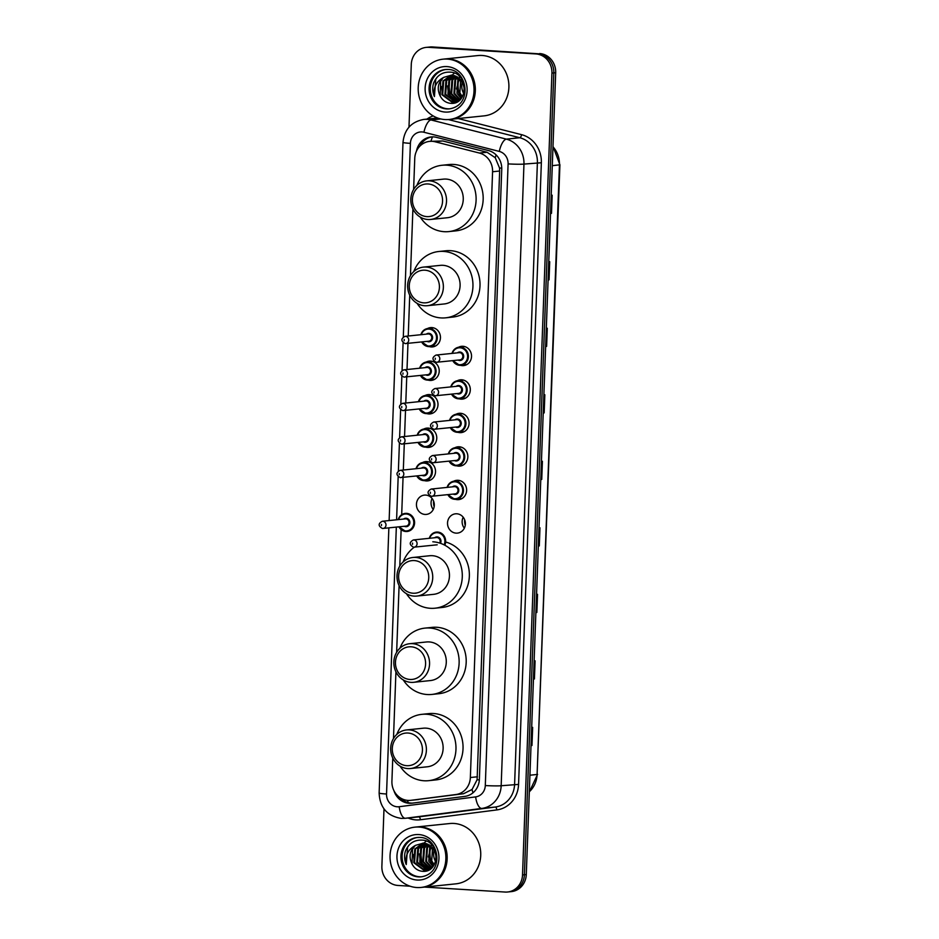 <?xml version="1.0" encoding="UTF-8"?>
<svg xmlns="http://www.w3.org/2000/svg" width="939" height="939" viewBox="0 0 939 939"><rect width="100%" height="100%" fill="white"/><g stroke="black" fill="none" stroke-linecap="round" stroke-linejoin="round"><path stroke-width="1.41" d="M458.525 347.266A9.695 8.932 84.1 0 1 461.601 346.315A9.695 8.932 84.1 0 1 462.962 346.291A9.695 8.932 84.1 0 1 471.531 355.775A9.695 8.932 84.1 0 1 463.608 365.611A9.695 8.932 84.1 0 1 462.246 365.635A9.695 8.932 84.1 0 1 460.403 365.306M457.305 380.764A9.695 8.932 84.1 0 1 460.38 379.814A9.695 8.932 84.1 0 1 461.73 379.79A9.695 8.932 84.1 0 1 470.31 389.274A9.695 8.932 84.1 0 1 462.375 399.11A9.695 8.932 84.1 0 1 461.026 399.134A9.695 8.932 84.1 0 1 459.171 398.817M456.072 414.263A9.695 8.932 84.1 0 1 459.148 413.313A9.695 8.932 84.1 0 1 460.497 413.289A9.695 8.932 84.1 0 1 469.077 422.773A9.695 8.932 84.1 0 1 461.143 432.609A9.695 8.932 84.1 0 1 459.793 432.633A9.695 8.932 84.1 0 1 457.95 432.316M454.84 447.762A9.695 8.932 84.1 0 1 457.915 446.811A9.695 8.932 84.1 0 1 459.277 446.788A9.695 8.932 84.1 0 1 467.845 456.272A9.695 8.932 84.1 0 1 459.922 466.108A9.695 8.932 84.1 0 1 458.561 466.143A9.695 8.932 84.1 0 1 456.718 465.814M453.619 481.261A9.695 8.932 84.1 0 1 456.694 480.322A9.695 8.932 84.1 0 1 458.044 480.287A9.695 8.932 84.1 0 1 466.624 489.782A9.695 8.932 84.1 0 1 458.69 499.607A9.695 8.932 84.1 0 1 457.34 499.642A9.695 8.932 84.1 0 1 455.485 499.313M456.812 513.786A9.695 8.932 84.1 0 1 465.392 523.281A9.695 8.932 84.1 0 1 457.457 533.106A9.695 8.932 84.1 0 1 456.108 533.141A9.695 8.932 84.1 0 1 447.527 523.645A9.695 8.932 84.1 0 1 455.462 513.821A9.695 8.932 84.1 0 1 456.812 513.786M426.212 362.067A9.695 8.932 84.1 0 1 429.287 361.116A9.695 8.932 84.1 0 1 430.649 361.092A9.695 8.932 84.1 0 1 439.217 370.576A9.695 8.932 84.1 0 1 431.294 380.412A9.695 8.932 84.1 0 1 429.933 380.436A9.695 8.932 84.1 0 1 428.09 380.107M424.991 395.565A9.695 8.932 84.1 0 1 428.067 394.615A9.695 8.932 84.1 0 1 429.416 394.591A9.695 8.932 84.1 0 1 437.997 404.075A9.695 8.932 84.1 0 1 430.062 413.911A9.695 8.932 84.1 0 1 428.712 413.935A9.695 8.932 84.1 0 1 426.858 413.618M423.759 429.064A9.695 8.932 84.1 0 1 426.834 428.114A9.695 8.932 84.1 0 1 428.184 428.09A9.695 8.932 84.1 0 1 436.764 437.574A9.695 8.932 84.1 0 1 428.83 447.41A9.695 8.932 84.1 0 1 427.48 447.434A9.695 8.932 84.1 0 1 425.637 447.117M422.538 462.563A9.695 8.932 84.1 0 1 425.602 461.612A9.695 8.932 84.1 0 1 426.963 461.589A9.695 8.932 84.1 0 1 435.532 471.073A9.695 8.932 84.1 0 1 427.609 480.909A9.695 8.932 84.1 0 1 426.247 480.944A9.695 8.932 84.1 0 1 424.405 480.615M427.445 328.556A9.695 8.932 84.1 0 1 430.52 327.617A9.695 8.932 84.1 0 1 431.87 327.582A9.695 8.932 84.1 0 1 440.45 337.078A9.695 8.932 84.1 0 1 432.515 346.914A9.695 8.932 84.1 0 1 431.165 346.937A9.695 8.932 84.1 0 1 429.323 346.608M425.731 495.088A9.695 8.932 84.1 0 1 434.311 504.583A9.695 8.932 84.1 0 1 426.376 514.408A9.695 8.932 84.1 0 1 425.027 514.443A9.695 8.932 84.1 0 1 416.447 504.947A9.695 8.932 84.1 0 1 424.381 495.111A9.695 8.932 84.1 0 1 425.731 495.088M392.76 758.055L391.915 781.248A18.181 16.738 -95.9 0 0 410.531 800.357L463.526 793.737L472.071 789.464L477.094 779.769L499.654 171.027L499.525 168.011L495.229 157.693L487.048 152.247L442.715 140.967L429.616 141.366A18.181 16.738 -95.9 0 0 414.756 158.421L413.618 189.443M410.531 800.357A18.181 16.738 -95.9 0 0 410.906 800.321L455.873 794.535A18.181 16.738 -95.9 0 0 470.357 777.515L492.576 171.755A18.181 16.738 -95.9 0 0 479.395 153.045L435.062 141.766A18.181 16.738 -95.9 0 0 432.163 141.308A18.181 16.738 -95.9 0 0 429.616 141.366M412.902 208.986L410.449 275.679M409.733 295.222L408.242 336.021M407.972 343.357L407.01 369.52M406.74 376.856L405.789 403.019M405.519 410.355L404.556 436.518M404.286 443.865L403.324 470.016M403.054 477.364L401.692 514.689M401.141 529.608L399.803 566.053M399.087 585.596L396.645 652.288M395.929 671.831L393.476 738.512M434.17 506.637A12.125 11.162 84.1 0 1 433.607 501.133M433.255 509.49A9.695 8.932 84.1 0 1 432.116 498.515M465.263 525.335A12.125 11.162 84.1 0 1 464.688 519.83M464.336 528.199A9.695 8.932 84.1 0 1 463.197 517.225M393.934 790.661A18.181 16.738 -95.9 0 0 411.681 803.221A18.181 16.738 -95.9 0 0 412.057 803.174L464.875 796.378A18.181 16.738 -95.9 0 0 479.371 779.37L501.743 169.313A18.181 16.738 -95.9 0 0 488.562 150.604L436.471 137.352A18.181 16.738 -95.9 0 0 433.572 136.894A18.181 16.738 -95.9 0 0 431.024 136.953A18.181 16.738 -95.9 0 0 416.493 151.085M420.015 146.015A18.181 16.738 84.1 0 1 431.975 136.883M408.981 127.141L411.282 64.451A18.181 16.738 84.1 0 1 426.153 47.396A18.181 16.738 84.1 0 1 428.689 47.337L535.84 53.934A18.181 16.738 84.1 0 1 551.921 73.101L522.518 874.937A18.181 16.738 84.1 0 1 507.647 891.991A18.181 16.738 84.1 0 1 505.112 892.05L424.475 887.085M410.085 886.205L397.96 885.454A18.181 16.738 84.1 0 1 381.88 866.286L383.992 808.878M426.153 47.396L429.921 47.009A18.181 16.738 84.1 0 1 432.456 46.95L537.73 53.734A18.181 16.738 84.1 0 1 553.799 72.913L524.396 874.749A18.181 16.738 84.1 0 1 509.537 891.804A18.181 16.738 84.1 0 0 524.396 874.749L553.799 72.913A18.181 16.738 84.1 0 0 537.73 53.734L430.578 47.15L535.84 53.934M428.031 47.196A18.181 16.738 84.1 0 1 430.578 47.15A18.181 16.738 84.1 0 0 428.031 47.196M412.737 803.091A18.181 16.738 84.1 0 1 399.826 797.551M539.608 53.546A18.181 16.738 84.1 0 1 555.688 72.714L526.286 874.549A18.181 16.738 84.1 0 1 511.415 891.604L507.647 891.991M535.899 612.51L536.862 612.451L535.887 612.557M536.556 594.41L537.531 594.317L536.862 612.451M533.458 679.026L534.42 678.967L533.458 679.073M534.115 660.927L535.089 660.833L534.42 678.967M531.979 745.484L531.016 745.589L531.979 745.484L532.648 727.349L531.685 727.443M544.174 412.902L543.212 412.996L544.174 412.902L544.843 394.756L543.881 394.861M545.653 346.444L546.615 346.385L545.653 346.479M546.31 328.345L547.284 328.239L546.615 346.385M549.057 279.869L548.083 279.963L549.057 279.869L549.726 261.723L548.752 261.828M550.524 213.411L551.498 213.353L550.524 213.446M551.193 195.312L552.167 195.206L551.498 213.353M538.329 545.993L539.303 545.935L538.329 546.04M538.998 527.894L539.972 527.788L539.303 545.935M540.77 479.477L541.744 479.418L540.77 479.524M541.439 461.378L542.402 461.272L541.744 479.418M444.17 59.051A30.306 27.9 84.1 0 1 444.288 59.04A30.306 27.9 84.1 0 1 448.513 58.957A30.306 27.9 84.1 0 1 475.322 88.606A30.306 27.9 84.1 0 1 450.532 119.335A30.306 27.9 84.1 0 1 450.415 119.347M444.288 59.04L477.857 55.565A30.306 27.9 84.1 0 1 482.094 55.471A30.306 27.9 84.1 0 1 508.891 85.132A30.306 27.9 84.1 0 1 484.101 115.861L450.532 119.335M442.985 59.18L444.053 59.063A30.306 27.9 84.1 0 1 448.279 58.981A30.306 27.9 84.1 0 1 475.075 88.63A30.306 27.9 84.1 0 1 450.297 119.359L449.241 119.476A30.306 27.9 84.1 0 1 445.004 119.558A30.306 27.9 84.1 0 1 418.207 89.909A30.306 27.9 84.1 0 1 442.985 59.18A30.306 27.9 84.1 0 1 447.222 59.087A30.306 27.9 84.1 0 1 474.019 88.747A30.306 27.9 84.1 0 1 449.241 119.476M449.91 108.795A19.766 18.193 84.1 0 1 447.75 108.795A19.766 18.193 84.1 0 1 430.285 89.78A19.766 18.193 84.1 0 1 445.837 69.498M452.375 75.061L462.751 81.153M458.455 101.119L452.117 102.316L441.94 94.757L442.95 81.036L451.154 75.12M454.335 102.245L452.868 102.245L442.692 94.686L443.689 80.965L451.53 75.132M443.807 77.327C437.938 82.397 436.729 88.618 440.18 95.989L440.391 96.353C442.621 100.344 445.825 102.644 450.016 103.267C468.467 105.896 468.901 72.643 450.215 72.127C442.351 71.822 436.799 75.496 433.572 83.125C432.233 87.703 432.515 92.186 434.417 96.576C432.996 87.82 436.119 81.4 443.807 77.327L451.624 75.132L462.798 82.585L464.488 89.628M461.495 98.137L453.971 102.281M457.093 101.94L456.201 101.952M457.058 101.964L455.826 102.034M455.45 102.022L444.933 94.452L445.931 80.731L452.668 75.237M455.814 101.928L445.685 94.37L446.682 80.648L453.056 75.296M457.27 101.4L448.678 94.064L449.675 80.343L454.605 75.66M456.906 101.553L447.926 94.135L448.924 80.414L454.218 75.554M458.702 100.626L451.671 93.747L452.668 80.026L456.178 76.247M458.349 100.849L450.92 93.83L451.917 80.108L455.779 76.082M460.098 99.569L454.664 93.442L455.661 79.721L457.774 77.104M459.758 99.863L453.913 93.524L454.91 79.803L457.375 76.869M463.772 93.618A13.698 12.618 84.1 0 1 462.399 81.869M462.422 96.729L459.899 92.902L460.673 79.533M461.472 98.161L456.507 88.829L459.417 78.313M461.131 98.56L456.906 93.207L457.903 79.486L458.995 77.972M440.18 95.989L440.696 81.27L442.222 79.263M434.417 96.576L435.766 79.158L437.41 76.916M450.098 96.564L448.689 82.209M442.386 93.935L441.635 86.541M455.169 102.762L454.453 102.234M453.607 101.541L450.72 98.243M448.373 93.313L447.621 85.919M449.006 80.296L451.459 76.059M452.457 74.897L454.312 73.16M426.893 216.616A16.362 15.071 84.1 0 1 412.421 199.361A16.362 15.071 84.1 0 1 428.09 183.962A16.362 15.071 84.1 0 1 442.562 201.216A16.362 15.071 84.1 0 1 426.893 216.616M427.961 219.515A19.402 17.853 84.1 0 1 410.812 200.535A19.402 17.853 84.1 0 1 426.67 180.875A19.402 17.853 84.1 0 1 429.381 180.816A19.402 17.853 84.1 0 1 446.53 199.796A19.402 17.853 84.1 0 1 430.672 219.456A19.402 17.853 84.1 0 1 427.961 219.515M430.672 219.456L447.398 217.731A19.402 17.853 -95.9 0 0 463.256 198.059A19.402 17.853 -95.9 0 0 446.107 179.079A19.402 17.853 -95.9 0 0 443.396 179.138L426.67 180.875M416.963 185.312A33.334 30.694 84.1 0 1 441.964 165.276A33.334 30.694 84.1 0 1 446.624 165.17A33.334 30.694 84.1 0 1 476.096 197.789A33.334 30.694 84.1 0 1 448.83 231.593A33.334 30.694 84.1 0 1 444.182 231.687A33.334 30.694 84.1 0 1 420.261 217.109M441.964 165.276L449.03 164.536A33.334 30.694 84.1 0 1 453.69 164.442A33.334 30.694 84.1 0 1 483.162 197.061A33.334 30.694 84.1 0 1 455.908 230.865L448.83 231.593M423.735 302.851A16.362 15.071 84.1 0 1 409.263 285.597A16.362 15.071 84.1 0 1 424.933 270.197A16.362 15.071 84.1 0 1 439.405 287.451A16.362 15.071 84.1 0 1 423.735 302.851M424.804 305.75A19.402 17.853 84.1 0 1 407.643 286.771A19.402 17.853 84.1 0 1 423.512 267.099A19.402 17.853 84.1 0 1 426.224 267.052A19.402 17.853 84.1 0 1 443.372 286.019A19.402 17.853 84.1 0 1 427.515 305.691A19.402 17.853 84.1 0 1 424.804 305.75M427.515 305.691L444.241 303.954A19.402 17.853 -95.9 0 0 460.098 284.294A19.402 17.853 -95.9 0 0 442.95 265.314A19.402 17.853 -95.9 0 0 440.238 265.373L423.512 267.099M413.806 271.535A33.334 30.694 84.1 0 1 438.795 251.499A33.334 30.694 84.1 0 1 443.454 251.406A33.334 30.694 84.1 0 1 472.939 284.024A33.334 30.694 84.1 0 1 445.673 317.828A33.334 30.694 84.1 0 1 441.013 317.922A33.334 30.694 84.1 0 1 417.092 303.344M438.795 251.499L445.872 250.772A33.334 30.694 84.1 0 1 450.52 250.678A33.334 30.694 84.1 0 1 480.005 283.296A33.334 30.694 84.1 0 1 452.739 317.089L445.673 317.828M413.09 593.225A16.362 15.071 84.1 0 1 398.617 575.971A16.362 15.071 84.1 0 1 414.287 560.571A16.362 15.071 84.1 0 1 428.747 577.825A16.362 15.071 84.1 0 1 413.09 593.225M414.158 596.124A19.402 17.853 84.1 0 1 396.997 577.145A19.402 17.853 84.1 0 1 412.867 557.484A19.402 17.853 84.1 0 1 415.566 557.426A19.402 17.853 84.1 0 1 432.726 576.405A19.402 17.853 84.1 0 1 416.857 596.065A19.402 17.853 84.1 0 1 414.158 596.124M416.857 596.065L433.583 594.34A19.402 17.853 -95.9 0 0 449.452 574.668A19.402 17.853 -95.9 0 0 432.304 555.688A19.402 17.853 -95.9 0 0 429.593 555.747L412.867 557.484M432.809 541.78A33.334 30.694 84.1 0 1 462.281 574.398A33.334 30.694 84.1 0 1 435.027 608.202A33.334 30.694 84.1 0 1 430.367 608.296A33.334 30.694 84.1 0 1 406.446 593.718M403.148 561.921A33.334 30.694 84.1 0 1 414.322 547.179M445.638 542.003A33.334 30.694 84.1 0 1 469.324 576.828A33.334 30.694 84.1 0 1 442.093 607.474L435.027 608.202M409.92 679.46A16.362 15.071 84.1 0 1 395.46 662.206A16.362 15.071 84.1 0 1 411.118 646.795A16.362 15.071 84.1 0 1 425.59 664.049A16.362 15.071 84.1 0 1 409.92 679.46M410.989 682.36A19.402 17.853 84.1 0 1 393.84 663.38A19.402 17.853 84.1 0 1 409.697 643.708A19.402 17.853 84.1 0 1 412.409 643.649A19.402 17.853 84.1 0 1 429.557 662.629A19.402 17.853 84.1 0 1 413.7 682.301A19.402 17.853 84.1 0 1 410.989 682.36M413.7 682.301L430.426 680.564A19.402 17.853 -95.9 0 0 446.283 660.903A19.402 17.853 -95.9 0 0 429.135 641.924A19.402 17.853 -95.9 0 0 426.423 641.983L409.697 643.708M399.991 648.145A33.334 30.694 84.1 0 1 424.991 628.109A33.334 30.694 84.1 0 1 429.651 628.015A33.334 30.694 84.1 0 1 459.124 660.633A33.334 30.694 84.1 0 1 431.87 694.437A33.334 30.694 84.1 0 1 427.21 694.531A33.334 30.694 84.1 0 1 403.289 679.953M424.991 628.109L432.057 627.381A33.334 30.694 84.1 0 1 436.717 627.275A33.334 30.694 84.1 0 1 466.19 659.894A33.334 30.694 84.1 0 1 438.936 693.698L431.87 694.437M406.763 765.684A16.362 15.071 84.1 0 1 392.291 748.43A16.362 15.071 84.1 0 1 407.96 733.03A16.362 15.071 84.1 0 1 422.433 750.284A16.362 15.071 84.1 0 1 406.763 765.684M407.831 768.583A19.402 17.853 84.1 0 1 390.683 749.604A19.402 17.853 84.1 0 1 406.54 729.943A19.402 17.853 84.1 0 1 409.251 729.885A19.402 17.853 84.1 0 1 426.4 748.864A19.402 17.853 84.1 0 1 410.543 768.525A19.402 17.853 84.1 0 1 407.831 768.583M410.543 768.525L427.268 766.799A19.402 17.853 -95.9 0 0 443.126 747.127A19.402 17.853 -95.9 0 0 425.977 728.148A19.402 17.853 -95.9 0 0 423.266 728.206L406.54 729.943M396.833 734.38A33.334 30.694 84.1 0 1 421.822 714.344A33.334 30.694 84.1 0 1 426.482 714.239A33.334 30.694 84.1 0 1 455.967 746.857A33.334 30.694 84.1 0 1 428.7 780.661A33.334 30.694 84.1 0 1 424.041 780.767A33.334 30.694 84.1 0 1 400.12 766.177M421.822 714.344L428.9 713.605A33.334 30.694 84.1 0 1 433.548 713.511A33.334 30.694 84.1 0 1 463.033 746.129A33.334 30.694 84.1 0 1 435.766 779.933L428.7 780.661M416.012 827.024A30.306 27.9 84.1 0 1 416.13 827.013A30.306 27.9 84.1 0 1 420.355 826.93A30.306 27.9 84.1 0 1 447.152 856.579A30.306 27.9 84.1 0 1 422.374 887.308A30.306 27.9 84.1 0 1 422.257 887.32M416.13 827.013L449.699 823.538A30.306 27.9 84.1 0 1 453.924 823.444A30.306 27.9 84.1 0 1 480.733 853.105A30.306 27.9 84.1 0 1 455.943 883.834L422.374 887.308M414.827 827.153L415.883 827.036A30.306 27.9 84.1 0 1 420.12 826.954A30.306 27.9 84.1 0 1 446.917 856.603A30.306 27.9 84.1 0 1 422.139 887.332L421.083 887.437A30.306 27.9 84.1 0 1 416.846 887.531A30.306 27.9 84.1 0 1 390.049 857.882A30.306 27.9 84.1 0 1 414.827 827.153A30.306 27.9 84.1 0 1 419.064 827.059A30.306 27.9 84.1 0 1 445.861 856.708A30.306 27.9 84.1 0 1 421.083 887.437M421.752 876.756A19.766 18.193 84.1 0 1 419.58 876.768A19.766 18.193 84.1 0 1 402.127 857.753A19.766 18.193 84.1 0 1 417.679 837.459M424.217 843.022L434.581 849.126M430.285 869.091L423.959 870.289L413.782 862.73L414.78 849.009L422.984 843.093M426.177 870.218L424.71 870.218L414.533 862.659L415.531 848.938L423.372 843.105M415.648 845.3C409.78 850.37 408.571 856.591 412.021 863.95L412.233 864.326C414.451 868.317 417.667 870.617 421.857 871.239C440.309 873.869 440.743 840.616 422.045 840.1C414.193 839.795 408.641 843.468 405.413 851.098C404.075 855.675 404.357 860.159 406.258 864.549C404.826 855.793 407.96 849.372 415.648 845.3L423.466 843.105L434.64 850.558L436.33 857.589M433.337 866.098L425.801 870.253M428.935 869.913L428.043 869.925M428.9 869.937L427.668 870.007M427.292 869.995L416.775 862.425L417.773 848.703L424.51 843.21M427.656 869.901L417.526 862.342L418.524 848.621L424.898 843.269M429.111 869.373L420.519 862.037L421.517 848.316L426.447 843.633M428.747 869.526L419.768 862.108L420.766 848.386L426.048 843.527M430.543 868.598L423.512 861.72L424.51 847.999L428.02 844.22M430.191 868.81L422.761 861.802L423.759 848.081L427.621 844.055M431.94 867.542L426.494 861.415L427.503 847.694L429.616 845.077M431.6 867.836L425.754 861.486L426.752 847.764L429.217 844.842M435.614 861.591A13.698 12.618 84.1 0 1 434.241 849.842M434.252 864.702L431.74 860.875L432.515 847.506M433.313 866.134L428.348 856.802L431.259 846.285M432.973 866.533L428.747 861.18L429.745 847.459L430.837 845.945M412.021 863.95L412.538 849.243L414.064 847.236M406.258 864.549L407.608 847.131L409.251 844.877M421.94 864.526L420.531 850.182M414.228 861.908L413.477 854.513M427.01 870.735L425.837 869.843M425.449 869.514L422.562 866.216M420.214 861.286L419.463 853.891M420.848 848.269L423.301 844.02M424.287 842.858L426.153 841.133M442.715 140.967L435.062 141.766M408.242 802.645A18.181 7.101 -97.3 0 1 407.514 800.38M501.743 168.14A18.181 1.08 -177.9 0 1 499.525 168.011M495.229 157.693A18.181 6.726 -75.7 0 1 496.132 154.923M479.348 779.886A18.181 1.08 -177.9 0 1 477.094 779.769M430.978 141.226A18.181 6.726 -75.7 0 1 432.503 136.871M472.951 792.833A18.181 7.101 -97.3 0 1 472.071 789.464M487.048 152.247L479.395 153.045M499.654 171.027L492.576 171.755M477.446 776.788L470.357 777.515M463.526 793.737L455.873 794.535M418.571 799.523L410.906 800.321M396.328 527.119L386.539 794.007A12.125 11.162 -95.9 0 0 397.256 806.789A12.125 11.162 -95.9 0 0 399.204 806.718L475.639 796.894A12.125 11.162 -95.9 0 0 485.299 785.544L508.093 163.891A12.125 11.162 -95.9 0 0 499.302 151.414L423.935 132.246A12.125 11.162 -95.9 0 0 422.01 131.941A12.125 11.162 -95.9 0 0 410.402 143.35L403.301 336.995M410.402 143.35A12.125 0.716 2.1 0 1 402.995 142.411C404.357 129.453 411.282 121.788 423.771 119.429A24.25 22.325 84.1 0 1 427.163 119.359A24.25 22.325 84.1 0 1 431.024 119.957L440.79 118.948M423.935 132.246A12.125 4.484 -75.7 0 1 431.024 119.957L506.391 139.136A24.25 22.325 84.1 0 1 523.962 164.09L501.168 785.743A24.25 22.325 84.1 0 1 481.848 808.432L405.413 818.268A24.25 22.325 84.1 0 1 404.92 818.327L418.348 816.93A24.25 22.325 -95.9 0 0 418.841 816.871L495.276 807.035A24.25 22.325 -95.9 0 0 514.595 784.358L537.39 162.693A24.25 22.325 -95.9 0 0 519.819 137.74L448.302 119.546M458.185 118.549L521.591 134.676A27.278 25.107 84.1 0 1 541.357 162.752L518.563 784.405A27.278 25.107 84.1 0 1 496.825 809.923L420.402 819.759A3.028 1.185 82.7 0 0 418.841 816.871L405.413 818.268A12.125 4.73 -97.3 0 1 399.204 806.718M426.94 119.1A27.278 25.107 84.1 0 1 433.208 115.943M437.586 117.997A24.25 22.325 -95.9 0 0 437.198 118.032L423.771 119.429M420.402 819.759A27.278 25.107 84.1 0 1 408.078 817.998M551.921 73.101L555.688 72.714M428.689 47.337L432.456 46.95M522.518 874.937L526.286 874.549M499.302 151.414A12.125 4.484 -75.7 0 1 506.391 139.136L519.819 137.74A3.028 1.127 104.3 0 0 521.591 134.676M508.093 163.891A12.125 0.716 2.1 0 0 523.962 164.09L541.357 162.752M475.639 796.894A12.125 4.73 -97.3 0 0 481.848 808.432L495.276 807.035A3.028 1.185 82.7 0 1 496.825 809.923M485.299 785.544A12.125 0.716 2.1 0 0 501.168 785.743L518.563 784.405M403.089 342.77L402.068 370.494M401.857 376.269L400.847 403.993M400.636 409.78L399.615 437.492M399.404 443.278L398.382 470.991M398.171 476.777L396.598 519.772M404.92 818.327L401.223 818.397C387.22 816.061 379.861 807.622 379.133 793.068A12.125 0.716 2.1 0 0 386.539 794.007M552.285 165.675L559.926 164.806L537.096 774.475L559.444 164.935A24.25 22.325 -95.9 0 0 552.977 146.777M529.326 791.753A24.25 22.325 -95.9 0 0 537.096 774.475L529.925 775.215M541.345 479.442L542.014 461.319M543.787 412.925L544.444 394.803M546.228 346.409L546.885 328.286M548.658 279.892L549.327 261.77M551.099 213.376L551.768 195.253M538.904 545.97L539.573 527.835M536.462 612.486L537.131 594.352M534.033 679.003L534.69 660.868M531.591 745.519L532.249 727.385M445.25 69.545L447.938 69.486C467.094 69.087 473.502 105.262 449.335 108.865A19.766 18.193 84.1 0 1 446.565 108.924A19.766 18.193 84.1 0 1 429.088 89.581A19.766 18.193 84.1 0 1 445.25 69.545A19.766 18.193 84.1 0 1 447.868 69.474M445.274 112.07A22.794 20.987 84.1 0 1 425.132 88.031A22.794 20.987 84.1 0 1 446.952 66.587A22.794 20.987 84.1 0 1 467.106 90.614A22.794 20.987 84.1 0 1 445.274 112.07M461.284 98.008A24.848 22.876 84.1 0 1 458.784 79.205M459.241 77.514A24.848 22.876 84.1 0 1 459.523 76.646M417.092 837.518L419.78 837.459C438.936 837.06 445.344 873.235 421.165 876.838A19.766 18.193 84.1 0 1 418.407 876.885A19.766 18.193 84.1 0 1 400.93 857.553A19.766 18.193 84.1 0 1 417.092 837.518A19.766 18.193 84.1 0 1 419.71 837.447M417.116 880.031A22.794 20.987 84.1 0 1 396.962 856.004A22.794 20.987 84.1 0 1 418.782 834.56A22.794 20.987 84.1 0 1 438.936 858.586A22.794 20.987 84.1 0 1 417.116 880.031M433.125 865.981A24.848 22.876 84.1 0 1 430.625 847.178M431.083 845.476A24.848 22.876 84.1 0 1 431.365 844.619M433.677 327.899L427.996 328.486L423.137 330.833L420.883 334.707A9.097 8.369 84.1 0 1 427.996 328.486A9.097 8.369 84.1 0 1 429.264 328.462A9.097 8.369 84.1 0 1 437.304 337.359A9.097 8.369 84.1 0 1 429.862 346.573A9.097 8.369 84.1 0 1 428.595 346.597A9.097 8.369 84.1 0 1 421.67 341.937M422.045 341.902A8.486 7.817 -95.9 0 0 428.384 346.022A8.486 7.817 -95.9 0 0 436.506 338.04A8.486 7.817 -95.9 0 0 429.006 329.084A8.486 7.817 -95.9 0 0 421.294 334.66M426.318 334.143A4.249 3.909 84.1 0 1 432.597 337.794A4.249 3.909 84.1 0 1 427.069 341.385M404.991 336.35C400.8 338.697 400.847 341.115 405.167 343.604L428.83 341.197A3.639 3.345 -95.9 0 0 428.595 333.955A3.639 3.345 -95.9 0 0 428.078 333.955L404.991 336.35A3.639 3.345 84.1 0 1 408.723 339.906A3.639 3.345 84.1 0 1 405.237 343.604M404.169 340.704L404.216 339.484L404.169 340.704M432.445 361.398L426.764 361.984L421.904 364.332L419.651 368.205A9.097 8.369 84.1 0 1 426.764 361.984A9.097 8.369 84.1 0 1 428.031 361.961A9.097 8.369 84.1 0 1 436.072 370.858A9.097 8.369 84.1 0 1 428.642 380.072A9.097 8.369 84.1 0 1 427.362 380.095A9.097 8.369 84.1 0 1 420.449 375.436M420.813 375.4A8.486 7.817 -95.9 0 0 427.151 379.52A8.486 7.817 -95.9 0 0 435.273 371.539A8.486 7.817 -95.9 0 0 427.773 362.595A8.486 7.817 -95.9 0 0 420.073 368.17M425.085 367.642A4.249 3.909 84.1 0 1 431.365 371.292A4.249 3.909 84.1 0 1 425.837 374.884M403.77 369.86C399.568 372.196 399.627 374.614 403.934 377.102L427.609 374.696A3.639 3.345 -95.9 0 0 427.362 367.454A3.639 3.345 -95.9 0 0 426.858 367.466L403.77 369.86A3.639 3.345 84.1 0 1 407.491 373.405A3.639 3.345 84.1 0 1 404.005 377.102M402.937 374.203L402.984 372.994L402.937 374.203M431.212 394.896L425.531 395.483L420.672 397.843L418.418 401.704A9.097 8.369 84.1 0 1 425.531 395.483A9.097 8.369 84.1 0 1 426.799 395.46A9.097 8.369 84.1 0 1 434.839 404.357A9.097 8.369 84.1 0 1 427.409 413.571A9.097 8.369 84.1 0 1 426.142 413.606A9.097 8.369 84.1 0 1 419.217 408.935M419.592 408.899A8.486 7.817 -95.9 0 0 425.93 413.019A8.486 7.817 -95.9 0 0 434.053 405.038A8.486 7.817 -95.9 0 0 426.541 396.094A8.486 7.817 -95.9 0 0 418.841 401.669M423.865 401.141A4.249 3.909 84.1 0 1 430.144 404.791A4.249 3.909 84.1 0 1 424.604 408.383M402.538 403.359C398.336 405.695 398.394 408.113 402.702 410.601L426.376 408.195A3.639 3.345 -95.9 0 0 426.13 400.953A3.639 3.345 -95.9 0 0 425.625 400.965L402.538 403.359A3.639 3.345 84.1 0 1 406.258 406.904A3.639 3.345 84.1 0 1 402.784 410.601M401.716 407.702L401.751 406.493L401.716 407.702M429.992 428.395L424.311 428.982L419.451 431.341L417.198 435.215A9.097 8.369 84.1 0 1 424.311 428.982A9.097 8.369 84.1 0 1 425.578 428.959A9.097 8.369 84.1 0 1 433.618 437.856A9.097 8.369 84.1 0 1 426.177 447.07A9.097 8.369 84.1 0 1 424.909 447.105A9.097 8.369 84.1 0 1 417.984 442.445L424.898 447.105L431.858 446.483M418.36 442.398A8.486 7.817 -95.9 0 0 424.698 446.518A8.486 7.817 -95.9 0 0 432.82 438.536A8.486 7.817 -95.9 0 0 425.32 429.593A8.486 7.817 -95.9 0 0 417.609 435.168M422.632 434.651A4.249 3.909 84.1 0 1 428.912 438.302A4.249 3.909 84.1 0 1 423.383 441.882M401.305 436.858C397.115 439.194 397.162 441.612 401.481 444.1L425.144 441.694A3.639 3.345 -95.9 0 0 424.909 434.452A3.639 3.345 -95.9 0 0 424.393 434.464L401.305 436.858A3.639 3.345 84.1 0 1 405.038 440.403A3.639 3.345 84.1 0 1 401.552 444.1M400.483 441.201L400.53 439.992L400.483 441.201M416.012 468.702A9.097 8.369 84.1 0 1 423.078 462.493A9.097 8.369 84.1 0 1 424.346 462.458A9.097 8.369 84.1 0 1 432.386 471.355A9.097 8.369 84.1 0 1 424.956 480.58A9.097 8.369 84.1 0 1 423.677 480.604A9.097 8.369 84.1 0 1 416.763 475.944L423.665 480.604L430.637 479.982M417.139 475.897A8.486 7.817 -95.9 0 0 423.466 480.017A8.486 7.817 -95.9 0 0 431.588 472.035A8.486 7.817 -95.9 0 0 424.088 463.091A8.486 7.817 -95.9 0 0 416.388 468.667M421.4 468.15A4.249 3.909 84.1 0 1 427.691 471.801A4.249 3.909 84.1 0 1 422.151 475.38M400.084 470.357C395.882 472.693 395.941 475.111 400.249 477.599L423.923 475.193A3.639 3.345 -95.9 0 0 423.677 467.951A3.639 3.345 -95.9 0 0 423.172 467.962L400.084 470.357A3.639 3.345 84.1 0 1 403.805 473.902A3.639 3.345 84.1 0 1 400.319 477.599M399.251 474.7L399.298 473.491L399.251 474.7M398.206 519.607A9.097 8.369 84.1 0 1 405.272 513.398A9.097 8.369 84.1 0 1 406.54 513.363A9.097 8.369 84.1 0 1 414.58 522.26A9.097 8.369 84.1 0 1 407.139 531.486A9.097 8.369 84.1 0 1 405.871 531.509A9.097 8.369 84.1 0 1 398.946 526.849M399.321 526.802A8.486 7.817 -95.9 0 0 405.66 530.922A8.486 7.817 -95.9 0 0 413.782 522.941A8.486 7.817 -95.9 0 0 406.282 513.997A8.486 7.817 -95.9 0 0 398.57 519.572M403.594 519.056A4.249 3.909 84.1 0 1 409.874 522.706A4.249 3.909 84.1 0 1 404.345 526.286M382.279 521.262C378.077 523.598 378.124 526.016 382.443 528.504L406.106 526.098A3.639 3.345 -95.9 0 0 405.871 518.856A3.639 3.345 -95.9 0 0 405.366 518.868L382.279 521.262A3.639 3.345 84.1 0 1 385.999 524.807A3.639 3.345 84.1 0 1 382.513 528.504M381.445 525.605L381.492 524.396L381.445 525.605M459.652 365.294A9.097 8.369 84.1 0 1 452.762 360.635M452.011 353.404A9.097 8.369 84.1 0 1 459.077 347.184A9.097 8.369 84.1 0 1 460.345 347.16A9.097 8.369 84.1 0 1 468.385 356.057A9.097 8.369 84.1 0 1 460.955 365.271A9.097 8.369 84.1 0 1 459.676 365.306M453.126 360.599A8.486 7.817 -95.9 0 0 459.464 364.719A8.486 7.817 -95.9 0 0 467.587 356.738A8.486 7.817 -95.9 0 0 460.087 347.794A8.486 7.817 -95.9 0 0 452.387 353.369M457.399 352.841A4.249 3.909 84.1 0 1 463.678 356.491A4.249 3.909 84.1 0 1 458.15 360.083M436.083 355.059C431.881 357.395 431.94 359.813 436.248 362.301L459.91 359.895A3.639 3.345 -95.9 0 0 459.676 352.653A3.639 3.345 -95.9 0 0 459.171 352.665L436.083 355.059A3.639 3.345 84.1 0 1 439.804 358.604A3.639 3.345 84.1 0 1 436.318 362.301M435.297 358.193L435.25 359.402L435.297 358.193M450.779 386.903A9.097 8.369 84.1 0 1 457.845 380.682A9.097 8.369 84.1 0 1 459.112 380.659A9.097 8.369 84.1 0 1 467.153 389.556A9.097 8.369 84.1 0 1 459.723 398.77A9.097 8.369 84.1 0 1 458.455 398.805A9.097 8.369 84.1 0 1 451.53 394.145M451.905 394.098A8.486 7.817 -95.9 0 0 458.244 398.218A8.486 7.817 -95.9 0 0 466.366 390.237A8.486 7.817 -95.9 0 0 458.854 381.293A8.486 7.817 -95.9 0 0 451.154 386.868M456.178 386.34A4.249 3.909 84.1 0 1 462.458 389.99A4.249 3.909 84.1 0 1 456.917 393.582M434.851 388.558C430.649 390.894 430.708 393.312 435.015 395.8L458.69 393.394A3.639 3.345 -95.9 0 0 458.443 386.152A3.639 3.345 -95.9 0 0 457.939 386.164L434.851 388.558A3.639 3.345 84.1 0 1 438.572 392.103A3.639 3.345 84.1 0 1 435.097 395.8M434.064 391.692L434.029 392.901L434.064 391.692M449.546 420.402A9.097 8.369 84.1 0 1 456.612 414.193A9.097 8.369 84.1 0 1 457.892 414.158A9.097 8.369 84.1 0 1 465.932 423.055A9.097 8.369 84.1 0 1 458.49 432.28A9.097 8.369 84.1 0 1 457.223 432.304A9.097 8.369 84.1 0 1 450.297 427.644M450.673 427.597A8.486 7.817 -95.9 0 0 457.011 431.717A8.486 7.817 -95.9 0 0 465.134 423.735A8.486 7.817 -95.9 0 0 457.633 414.792A8.486 7.817 -95.9 0 0 449.922 420.367M454.946 419.85A4.249 3.909 84.1 0 1 461.225 423.501A4.249 3.909 84.1 0 1 455.697 427.081M433.618 422.057C429.428 424.393 429.475 426.811 433.783 429.299L457.457 426.893A3.639 3.345 -95.9 0 0 457.223 419.651A3.639 3.345 -95.9 0 0 456.706 419.663L433.618 422.057A3.639 3.345 84.1 0 1 437.351 425.602A3.639 3.345 84.1 0 1 433.865 429.299M432.844 425.191L432.797 426.4L432.844 425.191M448.326 453.901A9.097 8.369 84.1 0 1 455.392 447.692A9.097 8.369 84.1 0 1 456.659 447.657A9.097 8.369 84.1 0 1 464.699 456.554A9.097 8.369 84.1 0 1 457.27 465.779A9.097 8.369 84.1 0 1 455.99 465.803A9.097 8.369 84.1 0 1 449.077 461.143M449.441 461.096A8.486 7.817 -95.9 0 0 455.779 465.228A8.486 7.817 -95.9 0 0 463.901 457.234A8.486 7.817 -95.9 0 0 456.401 448.29A8.486 7.817 -95.9 0 0 448.701 453.866M453.713 453.349A4.249 3.909 84.1 0 1 459.993 457A4.249 3.909 84.1 0 1 454.464 460.579M432.398 455.556C428.196 457.903 428.254 460.31 432.562 462.798L456.237 460.403A3.639 3.345 -95.9 0 0 455.99 453.15A3.639 3.345 -95.9 0 0 455.485 453.161L432.398 455.556A3.639 3.345 84.1 0 1 436.119 459.101A3.639 3.345 84.1 0 1 432.633 462.798M431.611 458.69L431.564 459.899L431.611 458.69M454.734 499.302A9.097 8.369 84.1 0 1 447.844 494.642M447.093 487.411A9.097 8.369 84.1 0 1 454.159 481.191A9.097 8.369 84.1 0 1 455.427 481.167A9.097 8.369 84.1 0 1 463.467 490.052A9.097 8.369 84.1 0 1 456.037 499.278A9.097 8.369 84.1 0 1 454.769 499.302L461.718 498.691M448.22 494.607A8.486 7.817 -95.9 0 0 454.558 498.726A8.486 7.817 -95.9 0 0 462.681 490.733A8.486 7.817 -95.9 0 0 455.169 481.789A8.486 7.817 -95.9 0 0 447.469 487.364M452.492 486.848A4.249 3.909 84.1 0 1 458.772 490.498A4.249 3.909 84.1 0 1 453.232 494.078M431.165 489.055C426.963 491.402 427.022 493.82 431.33 496.308L455.004 493.902A3.639 3.345 -95.9 0 0 454.758 486.648A3.639 3.345 -95.9 0 0 454.253 486.66L431.165 489.055A3.639 3.345 84.1 0 1 434.886 492.599A3.639 3.345 84.1 0 1 431.412 496.297M430.379 492.189L430.344 493.398L430.379 492.189M429.287 538.305A9.097 8.369 84.1 0 1 436.353 532.096A9.097 8.369 84.1 0 1 437.621 532.061A9.097 8.369 84.1 0 1 444.828 545.23M444.147 544.878A8.486 7.817 -95.9 0 0 437.363 532.695A8.486 7.817 -95.9 0 0 429.663 538.27M434.675 537.754A4.249 3.909 84.1 0 1 440.461 543.317M439.71 543.071A3.639 3.345 -95.9 0 0 436.447 537.566L413.36 539.96A3.639 3.345 84.1 0 1 417.08 543.505A3.639 3.345 84.1 0 1 413.594 547.202M412.573 543.094L412.538 544.303L412.573 543.094M402.995 142.411L389.133 520.546M388.863 527.894L379.133 793.068M537.566 774.358L529.314 791.976M552.989 146.355L559.926 164.806M435.543 345.986L428.583 346.597L421.623 341.949M434.323 379.485L427.351 380.095L420.402 375.447M433.09 412.984L426.118 413.606L419.17 408.946M415.965 468.714L418.219 464.84L423.078 462.493L428.759 461.894M407.139 531.486L405.859 531.509L398.911 526.849M405.272 513.398L400.413 515.746L398.159 519.619M464.758 346.597L459.077 347.184L454.218 349.543L451.964 353.404M452.715 360.646L459.664 365.306L466.636 364.684M463.526 380.095L457.845 380.682L452.985 383.042L450.732 386.903M451.483 394.145L458.432 398.805L465.404 398.183M462.305 413.594L456.612 414.193L451.765 416.54L449.511 420.414M450.251 427.644L457.211 432.304L464.171 431.682M461.072 447.093L455.392 447.692L450.532 450.039L448.279 453.913M449.03 461.143L455.978 465.803L462.95 465.192M459.84 480.604L454.159 481.191L449.3 483.538L447.046 487.411M447.797 494.642L454.746 499.302M436.353 532.096L431.494 534.444L429.24 538.317M413.36 539.96C409.158 542.308 409.216 544.714 413.524 547.214L437.198 544.808"/></g></svg>
